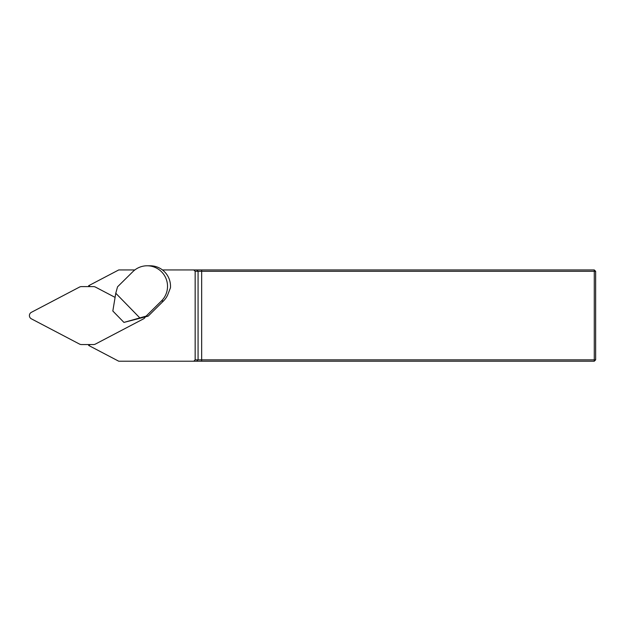 <?xml version="1.0" encoding="UTF-8"?>
<svg xmlns="http://www.w3.org/2000/svg" width="627" height="627" viewBox="0 0 627 627"><rect width="100%" height="100%" fill="white"/><g stroke="black" fill="none" stroke-linecap="round" stroke-linejoin="round"><path stroke-width="0.94" d="M134.844 269.939L118.738 269.939L88.619 285.732L90.257 286.594M90.257 344.552L88.619 345.414L118.738 361.215L193.798 361.215L195.162 359.843L195.162 271.303L193.798 269.939L162.424 269.939A20.534 20.385 -90 0 1 170.466 287.762L167.589 295.168A20.534 20.385 90 0 1 163.475 300.976L148.176 316.126L123.942 322.411L146.115 316.126L148.176 316.126M195.162 359.843L594.278 359.843L594.278 271.303L195.162 271.303M193.798 269.939L594.278 269.939L595.65 271.303L595.65 359.843L594.278 361.215L193.798 361.215M594.278 269.939L594.278 271.303L595.65 271.303M595.65 359.843L594.278 359.843L594.278 361.215M163.475 300.976L161.421 300.976A20.534 20.385 -90 0 0 147.133 265.785L150.19 265.785A20.534 20.385 90 0 1 162.479 269.939M147.133 265.785A20.534 20.385 -90 0 0 132.846 271.679L117.539 286.829L115.776 293.24L139.719 317.795M161.421 300.976L146.115 316.126M115.776 293.24L112.829 311.016L123.942 322.411M145.299 316.87A3.652 3.621 -90 0 1 143.591 318.814L95.492 344.043A4.561 4.53 -90 0 1 93.399 344.552L81.541 344.552A4.561 4.53 90 0 1 79.449 344.043L31.35 318.814A3.652 3.621 90 0 1 31.35 312.34L79.449 287.111A4.561 4.53 90 0 1 81.541 286.594L93.399 286.594A4.561 4.53 90 0 1 95.492 287.111L115.086 297.386M196.721 269.939L198.069 271.303L198.069 359.843L196.721 361.215M201.667 269.939L201.667 361.215"/></g></svg>
